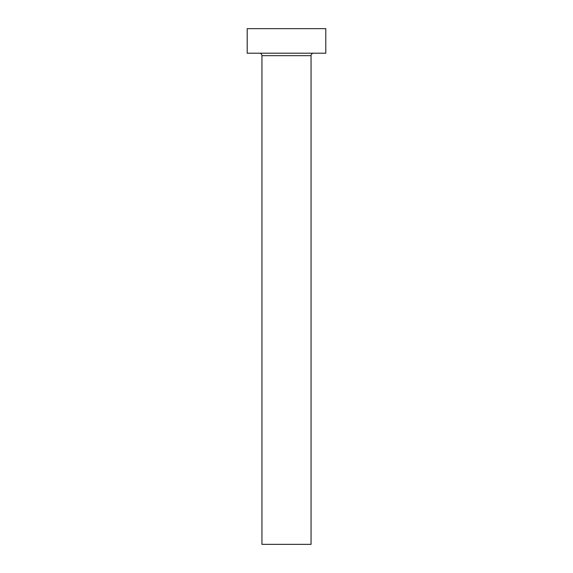 <?xml version="1.0" encoding="UTF-8"?>
<svg xmlns="http://www.w3.org/2000/svg" width="573" height="573" viewBox="0 0 573 573"><rect width="100%" height="100%" fill="white"/><g stroke="black" fill="none" stroke-linecap="round" stroke-linejoin="round"><path stroke-width="0.86" d="M311.06 55.66L261.94 55.66L261.94 544.35L311.06 544.35L311.06 55.66A2.457 2.457 0 0 1 313.51 53.21M261.94 55.66A2.457 2.457 0 0 0 259.49 53.21M325.793 53.21L247.207 53.21L247.207 28.65L325.793 28.65L325.793 53.21"/></g></svg>
